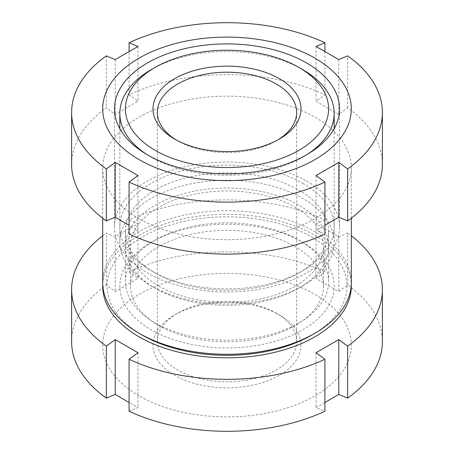<?xml version="1.0" encoding="UTF-8"?>
<svg xmlns="http://www.w3.org/2000/svg" width="454" height="454" viewBox="0 0 454 454"><rect width="100%" height="100%" fill="white"/><g stroke="black" fill="none" stroke-linecap="round" stroke-linejoin="round"><path stroke-width="0.34" stroke-dasharray="2.27 1.7" d="M102.683 282.519A124.317 71.772 180 0 1 179.426 216.212A124.317 71.772 180 0 1 314.906 231.767A124.317 71.772 180 0 1 351.317 282.519M142.164 335.041A119.975 69.269 180 0 1 142.164 237.084A119.975 69.269 180 0 1 311.836 237.084A119.975 69.269 180 0 1 311.836 335.041M139.094 218.686A124.317 71.772 180 0 1 102.683 167.935A124.317 71.772 180 0 1 179.426 101.628A124.317 71.772 180 0 1 314.906 117.183A124.317 71.772 180 0 1 351.317 167.935A124.317 71.772 180 0 1 274.574 234.247A124.317 71.772 180 0 1 139.094 218.686M306.569 181.061A112.524 64.967 180 0 1 339.524 227A112.524 64.967 180 0 1 270.062 287.019A112.524 64.967 180 0 1 147.431 272.939A112.524 64.967 180 0 1 114.476 227A112.524 64.967 180 0 1 183.938 166.981A112.524 64.967 180 0 1 306.569 181.061M298.84 190.073A101.594 58.657 180 0 1 328.594 231.551A101.594 58.657 180 0 1 298.84 273.024A101.594 58.657 180 0 1 155.16 273.024L155.16 273.024A101.594 58.657 180 0 1 125.406 231.551A101.594 58.657 180 0 1 188.121 177.361A101.594 58.657 180 0 1 298.84 190.073M302.778 183.251A107.167 61.875 180 0 1 302.778 270.749A107.167 61.875 180 0 1 151.222 270.749L155.16 273.024L151.222 270.749A107.167 61.875 180 0 1 151.222 183.251A107.167 61.875 180 0 1 302.778 183.251M298.84 240.041L298.84 240.041A101.594 58.657 180 0 1 328.594 281.514A101.594 58.657 180 0 1 265.879 335.705A101.594 58.657 180 0 1 155.16 322.987A101.594 58.657 180 0 1 125.406 281.514A101.594 58.657 180 0 1 155.16 240.041A101.594 58.657 180 0 1 298.84 240.041L302.778 242.317A107.167 61.875 180 0 1 302.778 242.317A107.167 61.875 180 0 1 302.778 329.814A107.167 61.875 180 0 1 151.222 329.814A107.167 61.875 180 0 1 151.222 242.317A107.167 61.875 180 0 1 302.778 242.311L298.84 240.041M71.607 164.393A155.393 89.716 180 0 1 106.344 107.859L115.225 114.408L137.959 101.282L129.078 94.733A155.393 89.716 180 0 1 324.922 94.733L316.041 101.282L327.408 107.95L338.775 114.408L347.656 107.859A155.393 89.716 180 0 1 382.393 164.393M137.959 46.461L137.959 101.282M129.078 94.733L129.078 51.489M115.225 59.582L115.225 114.408M106.344 55.882L106.344 107.859M324.922 225.32L316.041 230.348L324.922 234.054M129.078 234.054L137.959 230.348L129.078 225.32M324.922 51.489L324.922 94.733M338.775 59.582L338.775 114.408M347.656 107.859L347.656 55.882M316.041 46.461L316.041 101.282M316.041 175.522L316.041 230.348M137.959 175.522L137.959 230.348M102.723 284.295A124.317 71.772 180 0 1 180.851 219.424A124.317 71.772 180 0 1 314.906 235.314A124.317 71.772 180 0 1 351.277 284.295M347.656 285.05L347.656 233.072L338.775 236.778L316.041 223.652L324.922 219.946L324.922 271.923L316.041 278.478L338.775 291.604L347.656 285.05A155.393 89.716 180 0 1 382.393 341.584M71.607 341.584A155.393 89.716 180 0 1 106.344 285.05L115.225 291.604L137.959 278.478L129.078 271.923L129.078 219.946A155.393 89.716 180 0 1 324.922 219.946M129.078 219.946L137.959 223.652L115.225 236.778L106.344 233.072L106.344 285.05M102.683 235.779A155.393 89.716 180 0 1 106.344 233.072M158.752 286.088A96.515 55.723 180 0 1 130.485 246.687A96.515 55.723 180 0 1 190.067 195.209A96.515 55.723 180 0 1 295.248 207.285A96.515 55.723 180 0 1 323.515 246.687A96.515 55.723 180 0 1 263.933 298.17A96.515 55.723 180 0 1 158.752 286.088M158.752 325.467A96.515 55.723 180 0 1 130.485 286.065A96.515 55.723 180 0 1 190.067 234.582A96.515 55.723 180 0 1 295.248 246.664A96.515 55.723 180 0 1 323.515 286.065A96.515 55.723 180 0 1 263.933 337.543A96.515 55.723 180 0 1 158.752 325.467M151.222 285.889L155.16 288.165A101.594 58.657 180 0 1 155.16 205.214A101.594 58.657 180 0 1 298.84 205.214A101.594 58.657 180 0 1 298.84 288.165A101.594 58.657 180 0 1 155.16 288.165L151.222 285.889A107.167 61.875 180 0 1 119.833 242.135A107.167 61.875 180 0 1 185.987 184.977A107.167 61.875 180 0 1 302.778 198.387A107.167 61.875 180 0 1 334.167 242.135A107.167 61.875 180 0 1 302.778 285.889A107.167 61.875 180 0 1 151.222 285.889M307.5 154.264A107.167 61.875 180 0 1 151.222 157.175A107.167 61.875 180 0 1 146.5 154.264M151.222 69.672A107.167 61.875 180 0 1 302.778 69.672M277.746 139.968A69.661 40.219 180 0 1 276.259 140.853A69.661 40.219 180 0 1 177.741 140.853L177.741 140.853A69.661 40.219 180 0 1 176.254 139.968M174.677 139.083L177.741 140.853L174.677 139.083M276.259 313.147L276.259 313.147A69.661 40.219 180 0 1 296.661 341.584A69.661 40.219 180 0 1 253.655 378.738A69.661 40.219 180 0 1 177.741 370.021A69.661 40.219 180 0 1 157.339 341.584A69.661 40.219 180 0 1 177.741 313.147A69.661 40.219 180 0 1 276.259 313.147L279.324 314.917A74.002 42.721 180 0 1 279.324 375.339A74.002 42.721 180 0 1 174.677 375.339A74.002 42.721 180 0 1 174.677 314.917A74.002 42.721 180 0 1 279.324 314.917L276.259 313.147M129.078 271.923A155.393 89.716 180 0 1 324.922 271.923M139.094 395.877A124.317 71.772 180 0 1 139.094 294.379A124.317 71.772 180 0 1 314.906 294.379A124.317 71.772 180 0 1 314.906 395.877A124.317 71.772 180 0 1 139.094 395.877M137.959 223.652L137.959 278.478M115.225 236.778L115.225 291.604M324.922 402.511L316.041 407.539L324.922 411.245M129.078 411.245L137.959 407.539L129.078 402.511M338.775 236.778L338.775 291.604M316.041 223.652L316.041 278.478M347.656 233.072A155.393 89.716 180 0 1 351.317 235.779M316.041 352.718L316.041 407.539M137.959 352.718L137.959 407.539M102.683 218.221L102.683 167.935M339.524 227L339.524 108.869M298.84 273.024L302.778 270.749M328.594 281.514L328.594 231.551M155.16 240.041L151.222 242.317M125.406 281.514L125.406 231.551M114.476 227L114.476 108.869M351.317 218.221L351.317 167.935M130.485 286.065L130.485 246.687M119.833 242.135L119.833 128.681M276.259 140.853L279.324 139.083M296.661 341.584L296.661 112.416M177.741 313.147L174.677 314.917M157.339 341.584L157.339 112.416M334.167 242.135L334.167 128.681M298.84 288.165L302.778 285.889M323.515 286.065L323.515 246.687"/><path stroke-width="0.68" d="M351.317 218.221L351.317 282.519A124.317 71.772 180 0 1 314.906 333.27A124.317 71.772 180 0 1 139.094 333.27L142.164 335.041L139.094 333.27A124.317 71.772 180 0 1 102.683 282.519L102.683 218.221M139.094 159.621A124.317 71.772 180 0 1 139.094 58.123A124.317 71.772 180 0 1 314.906 58.123A124.317 71.772 180 0 1 314.906 159.621A124.317 71.772 180 0 1 139.094 159.621M382.393 112.416A155.393 89.716 180 0 1 347.656 168.95L347.656 220.928A155.393 89.716 180 0 0 382.393 164.393L382.393 112.416A155.393 89.716 180 0 0 347.656 55.882L338.775 59.582L316.041 46.461L324.922 42.755L324.922 51.489M129.078 51.489L129.078 42.755A155.393 89.716 180 0 1 324.922 42.755M129.078 42.755L137.959 46.461L115.225 59.582L106.344 55.882A155.393 89.716 180 0 0 71.607 112.416A155.393 89.716 180 0 0 106.344 168.95L115.225 162.396L137.959 175.522L129.078 182.077L129.078 234.054A155.393 89.716 180 0 0 324.922 234.054L324.922 182.077L316.041 175.522L338.775 162.396L338.775 217.222L324.922 225.32M306.569 62.936A112.524 64.967 180 0 1 339.524 108.869A112.524 64.967 180 0 1 270.062 168.894A112.524 64.967 180 0 1 147.431 154.808A112.524 64.967 180 0 1 114.476 108.869A112.524 64.967 180 0 1 183.938 48.85A112.524 64.967 180 0 1 306.569 62.936M129.078 225.32L115.225 217.222L106.344 220.928A155.393 89.716 180 0 1 71.607 164.393L71.607 112.416M347.656 220.928L338.775 217.222M338.775 162.396L347.656 168.95M324.922 182.077A155.393 89.716 180 0 1 129.078 182.077M115.225 162.396L115.225 217.222M106.344 220.928L106.344 168.95M314.906 333.27L311.836 335.041A119.975 69.269 180 0 1 142.164 335.041M351.277 284.295A124.317 71.772 180 0 1 275.987 352.032A124.317 71.772 180 0 1 139.094 336.817A124.317 71.772 180 0 1 102.723 284.295M129.078 402.511L115.225 394.418L106.344 398.118L106.344 346.141A155.393 89.716 180 0 1 71.607 289.607A155.393 89.716 180 0 1 102.683 235.779M106.344 346.141L115.225 339.592L137.959 352.718L129.078 359.267L129.078 411.245A155.393 89.716 180 0 0 324.922 411.245L324.922 359.267L316.041 352.718L338.775 339.592L338.775 394.418L324.922 402.511M146.5 154.264A107.167 61.875 180 0 1 119.833 113.421A107.167 61.875 180 0 1 151.222 69.672L155.16 67.396A101.594 58.657 180 0 1 298.84 67.396L298.84 67.396A101.594 58.657 180 0 1 298.84 150.348A101.594 58.657 180 0 1 155.16 150.348A101.594 58.657 180 0 1 155.16 67.396M302.778 69.672L298.84 67.396L302.778 69.672A107.167 61.875 180 0 1 334.167 113.421A107.167 61.875 180 0 1 307.5 154.264M176.254 139.968A69.661 40.219 180 0 1 157.339 112.416A69.661 40.219 180 0 1 200.345 75.262A69.661 40.219 180 0 1 276.259 83.979A69.661 40.219 180 0 1 296.661 112.416A69.661 40.219 180 0 1 277.746 139.968M279.324 78.661A74.002 42.721 180 0 1 279.324 139.083A74.002 42.721 180 0 1 174.677 139.083L174.677 139.083A74.002 42.721 180 0 1 174.677 78.661A74.002 42.721 180 0 1 279.324 78.661M106.344 398.118A155.393 89.716 180 0 1 71.607 341.584L71.607 289.607M351.317 235.779A155.393 89.716 180 0 1 382.393 289.607L382.393 341.584A155.393 89.716 180 0 1 347.656 398.118L338.775 394.418M382.393 289.607A155.393 89.716 180 0 1 347.656 346.141L347.656 398.118M338.775 339.592L347.656 346.141M324.922 359.267A155.393 89.716 180 0 1 129.078 359.267M115.225 339.592L115.225 394.418M119.833 128.681L119.833 113.421M334.167 128.681L334.167 113.421"/></g></svg>
